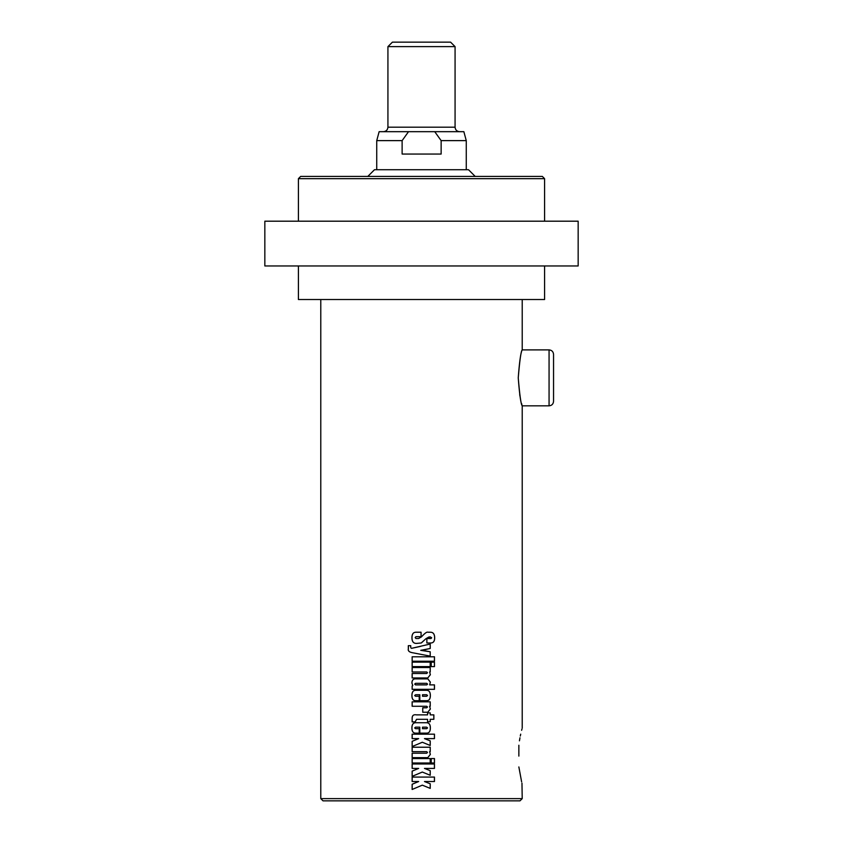 <?xml version="1.0" encoding="UTF-8"?>
<svg xmlns="http://www.w3.org/2000/svg" width="843" height="843" viewBox="0 0 843 843"><rect width="100%" height="100%" fill="white"/><g stroke="black" fill="none" stroke-linecap="round" stroke-linejoin="round"><path stroke-width="1.26" d="M264.839 265.956L578.161 265.956L578.161 221.193L264.839 221.193L264.839 265.956M544.589 178.674L542.355 176.429L300.645 176.429L298.411 178.674L544.589 178.674L544.589 221.193M553.545 377.854L553.545 354.355C553.282 351.636 551.786 350.151 549.067 349.887L549.067 405.831C551.786 405.567 553.282 404.082 553.545 401.352L553.545 377.854M518.245 377.854C519.457 361.552 520.774 352.248 522.207 349.919C521.048 350.857 519.731 360.161 518.245 377.854C519.457 394.155 520.774 403.47 522.207 405.799C521.048 404.861 519.731 395.557 518.245 377.854M519.688 394.587L519.941 396.031M520.31 397.917L520.5 398.844M521.606 403.555L521.922 404.788M518.856 756.087L518.856 745.244C522.966 722.82 522.966 722.82 518.856 745.244L518.856 756.087M422.311 785.16L412.143 789.47L412.143 784.243L418.665 781.524L412.143 781.524L412.143 777.077L434.472 777.077L434.472 781.524L424.482 781.524L430.225 783.79L430.225 788.395L422.311 785.16M424.482 781.524L430.193 783.79L430.193 788.395M434.419 777.077L434.419 781.524M412.185 781.524L412.185 777.077M412.185 789.47L412.185 784.243L418.665 781.524M422.311 772.051L412.143 776.35L412.143 771.124L418.665 768.416L412.143 768.416L412.143 763.969L434.472 763.969L434.472 768.416L424.482 768.416L430.225 770.671L430.225 775.275L422.311 772.051M424.482 768.416L430.193 770.671L430.193 775.275M434.419 763.969L434.419 768.416M412.185 768.416L412.185 763.969M412.185 776.35L412.185 771.124L418.665 768.416M434.419 758.552L434.419 762.999M434.472 762.999L431.226 762.999L431.226 758.552L434.472 758.552L434.472 762.999M430.193 758.552L430.193 762.999M412.185 762.999L412.185 758.552M430.225 762.999L412.143 762.999L412.143 758.552L430.225 758.552L430.225 762.999M430.32 754.422L427.759 757.657L412.143 757.657L412.143 753.21L426.663 753.21L427.496 752.441L426.695 751.671L412.143 751.671L412.143 747.225L430.225 747.225L430.225 751.671L429.635 751.671L430.362 754.422L427.78 757.657M430.193 747.225L430.193 751.671M412.185 751.671L412.185 747.225M412.185 757.657L412.185 753.21M429.593 751.671L430.362 754.422M422.311 742.251L412.143 746.55L412.143 741.324L418.665 738.616L412.143 738.616L412.143 734.169L434.472 734.169L434.472 738.616L424.482 738.616L430.225 740.871L430.225 745.486L422.311 742.251M424.482 738.616L430.193 740.871L430.193 745.486M434.419 734.169L434.419 738.616M412.185 738.616L412.185 734.169M412.185 746.55L412.185 741.324L418.665 738.616M422.512 694.748L422.512 696.255L426.663 696.255L427.559 695.517L426.663 694.748L422.512 694.748L422.512 696.255M426.526 690.301C429.055 690.301 430.32 692.029 430.32 695.475C430.32 698.963 429.108 700.702 426.674 700.702M415.578 700.702C413.154 700.702 411.942 698.963 411.942 695.475C411.942 692.029 413.196 690.301 415.725 690.301L426.558 690.301C429.087 690.301 430.362 692.029 430.362 695.475C430.362 698.963 429.14 700.702 426.695 700.702L419.803 700.702L419.814 694.748L415.588 694.748L414.661 695.517L415.588 696.255L419.224 696.255L419.224 700.702L415.557 700.702C413.112 700.702 411.9 698.963 411.9 695.475C411.9 692.029 413.165 690.301 415.704 690.301M419.814 694.748L419.803 700.702M430.32 632.218C433.186 632.218 434.63 634.115 434.619 637.898C434.63 641.291 433.323 642.998 430.71 642.998L426.874 642.998L426.874 638.53L431.005 638.53L431.669 637.782L430.32 636.908L426 638.657L421.184 642.998L416.379 643.42C413.449 643.42 411.974 641.512 411.974 637.719C411.974 634.052 413.312 632.218 415.999 632.218M430.963 638.53L431.627 637.782M416.379 643.42C413.418 643.42 411.932 641.512 411.932 637.719C411.932 634.052 413.281 632.218 415.978 632.218L421.068 632.218L421.068 636.676L415.947 636.676L415.178 637.603L415.947 638.499L418.613 638.499L421.458 636.876C424.788 633.23 426.927 631.681 427.854 632.218L430.362 632.218C433.239 632.218 434.682 634.115 434.682 637.898C434.682 641.291 433.376 642.998 430.741 642.998M426 638.657L421.5 642.83M428.887 637.002L426.021 638.657M430.362 636.908L428.918 637.002M415.947 638.499L418.602 638.499L421.458 636.876M430.193 644.031L430.193 648.478L420.72 650.332L430.193 651.787L430.193 656.128M430.193 651.787L430.225 656.128L412.238 652.682C409.087 652.082 407.78 650.775 408.318 648.773L408.318 645.675L410.741 645.675C410.562 647.687 410.962 648.552 411.932 648.256L430.225 644.031L430.225 648.478L421.5 650.448M421.5 654.453L412.28 652.682C409.15 652.082 407.843 650.775 408.381 648.773L408.381 645.675M421.5 650.174L430.225 651.787M411.932 648.256L420.699 646.339M434.419 656.792L434.419 661.239M412.185 661.239L412.185 656.792M434.472 661.239L412.143 661.239L412.143 656.792L434.472 656.792L434.472 661.239M430.193 662.155L430.193 666.602M412.185 666.602L412.185 662.155M430.225 666.602L412.143 666.602L412.143 662.155L430.225 662.155L430.225 666.602M434.419 662.155L434.419 666.602M434.472 666.602L431.226 666.602L431.226 662.155L434.472 662.155L434.472 666.602M430.32 674.727L427.759 677.951L412.143 677.951L412.143 673.504L426.663 673.504L427.496 672.746L426.695 671.966L412.143 671.966L412.143 667.519L430.225 667.519L430.225 671.966L429.635 671.966L430.362 674.727L427.78 677.951M430.193 667.519L430.193 671.966M412.185 671.966L412.185 667.519M412.185 677.951L412.185 673.504M429.593 671.966L430.362 674.727M414.693 684.116L415.525 684.885L426.769 684.885L427.559 684.116L426.727 683.336L415.525 683.336L414.693 684.116M434.419 684.885L434.419 689.332M427.822 678.889L430.32 682.124L429.656 684.885L434.472 684.885L434.472 689.332L412.143 689.332L412.143 685.97L412.754 685.58L411.9 682.988C411.964 680.48 412.954 679.121 414.861 678.889L427.854 678.889L430.362 682.124L429.698 684.885M412.185 689.332L412.185 685.97L412.796 685.58L411.942 682.988C412.006 680.48 412.996 679.121 414.893 678.889M430.32 709.016L427.759 712.24L422.743 712.24L422.743 707.793L426.663 707.793L427.496 707.035L426.695 706.276L412.143 706.276L412.143 701.829L430.225 701.829L430.225 706.276L429.635 706.276L430.362 709.016L427.78 712.24M430.193 701.829L430.193 706.276M412.185 706.276L412.185 701.829M429.593 706.276L430.362 709.016M430.193 712.893L430.193 714.875L433.86 714.875L433.86 719.321L430.193 719.321L430.193 721.724M433.808 714.875L433.808 719.321M412.185 721.882L412.185 719.079C411.932 715.665 413.386 714.263 416.537 714.875M430.225 719.321L430.225 721.724L427.559 721.724L427.559 719.321L416.547 719.321L415.199 721.882L412.143 721.882L412.143 719.079C411.89 715.665 413.344 714.263 416.516 714.875L427.559 714.875L427.559 712.893L430.225 712.893L430.225 714.875M422.512 727.172L422.512 728.689L426.663 728.689L427.559 727.941L426.663 727.172L422.512 727.172L422.512 728.689M426.526 722.725C429.055 722.725 430.32 724.453 430.32 727.909C430.32 731.387 429.108 733.136 426.674 733.136M415.578 733.136C413.154 733.136 411.942 731.387 411.942 727.909C411.942 724.453 413.196 722.725 415.725 722.725L426.558 722.725C429.087 722.725 430.362 724.453 430.362 727.909C430.362 731.387 429.14 733.136 426.695 733.136L419.803 733.136L419.814 727.172L415.588 727.172L414.661 727.941L415.588 728.689L419.224 728.689L419.224 733.136L415.557 733.136C413.112 733.136 411.9 731.387 411.9 727.909C411.9 724.453 413.165 722.725 415.704 722.725M419.814 727.172L419.803 733.136M522.217 299.528L522.217 349.887L549.067 349.887M549.067 405.831L522.217 405.831L522.217 728.11M521.965 729.016L521.627 730.291M520.7 734.158L520.31 736.034M519.962 737.804L519.446 740.828M518.856 766.94C522.966 789.364 522.966 789.364 518.856 766.94L521.627 781.882M521.965 783.158L522.217 798.616L320.783 798.616L320.783 299.528M320.783 798.616L323.027 800.85L519.973 800.85L522.217 798.616M544.589 265.956L544.589 299.528L298.411 299.528L298.411 265.956M475.21 176.429L468.497 169.717L374.503 169.717L367.79 176.429M466.263 140.623L463.861 131.677L434.735 131.677L441.142 140.623L466.263 140.623L466.263 169.717M408.528 131.677L379.139 131.677L376.737 140.623L402.122 140.623L408.528 131.677L434.735 131.677M450.594 42.15L392.406 42.15L387.928 46.628L455.072 46.628L450.594 42.15M441.142 140.623L441.142 154.048L402.122 154.048L402.122 140.623M455.072 46.628L455.072 127.198L387.928 127.198L387.928 46.628M298.411 178.674L298.411 221.193M455.072 127.198C455.336 129.906 456.832 131.403 459.551 131.677M387.928 127.198C387.664 129.906 386.168 131.403 383.449 131.677M376.737 169.717L376.737 140.623"/></g></svg>

